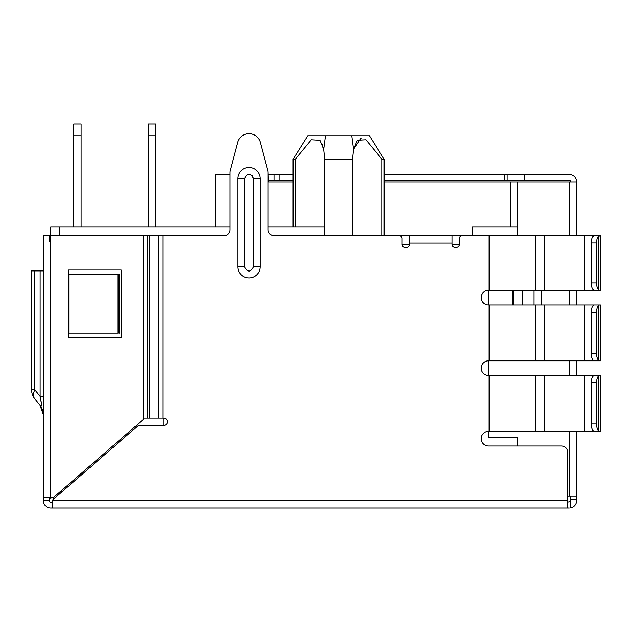 <?xml version="1.0" encoding="UTF-8"?>
<svg xmlns="http://www.w3.org/2000/svg" width="632" height="632" viewBox="0 0 632 632"><rect width="100%" height="100%" fill="white"/><g stroke="black" fill="none" stroke-linecap="round" stroke-linejoin="round"><path stroke-width="0.95" d="M293.082 226.833L293.082 159.256L295.239 159.256L295.239 226.833M365.92 139.767L357.372 140.217L353.588 149.263L361.117 138.116M53.033 497.819A8.816 8.816 0 0 0 54.028 498.743M534.001 290.293L534.001 304.98M268.11 226.833L324.153 226.833L324.153 235.649M229.914 226.833L59.511 226.833L59.511 235.649M517.845 226.833L472.302 226.833L472.302 235.649L385.631 235.649M569.258 508.002L52.164 508.002L52.164 500.362L138.353 425.439L163.814 425.439L163.814 418.1L149.35 418.1L149.35 235.649L224.044 235.649A5.878 5.878 0 0 0 229.914 229.772L229.914 172.362A5.878 5.878 0 0 1 230.111 170.853L237.656 142.437A11.755 11.755 0 0 1 260.376 142.437L267.913 170.853A5.878 5.878 0 0 1 268.11 172.362L268.11 229.772A5.878 5.878 0 0 0 273.988 235.649L399.148 235.649A2.939 2.939 0 0 1 402.086 238.58L402.086 244.458A2.939 2.939 0 0 0 405.025 247.396L406.494 247.396A2.939 2.939 0 0 0 409.425 244.458L402.086 244.458M513.437 290.293L513.437 304.98M522.245 304.98L522.245 290.293M510.79 226.833L510.79 181.882L517.845 181.882L517.845 235.649M43.355 241.519L43.355 235.649L50.694 235.649L50.694 226.833L59.511 226.833M229.914 174.535L215.52 174.535L215.52 226.833M268.11 172.362L268.403 181.882L293.082 181.882M384.161 181.882L510.79 181.882M459.29 244.458L451.943 244.458A2.939 2.939 0 0 0 454.882 247.396L456.351 247.396A2.939 2.939 0 0 0 459.29 244.458L459.29 238.58A2.939 2.939 0 0 1 462.229 235.649L489.034 235.649L489.034 290.293L488.465 290.293A7.347 7.347 0 0 0 481.118 297.64A7.347 7.347 0 0 0 488.465 304.98L489.034 304.98L489.034 360.801L488.465 360.801A7.347 7.347 0 0 0 481.118 368.148A7.347 7.347 0 0 0 488.465 375.495L489.034 375.495L489.034 431.316L488.465 431.316A7.347 7.347 0 0 0 481.118 438.663A7.347 7.347 0 0 0 488.465 446.01L561.619 446.01A5.878 5.878 0 0 1 567.497 451.88L567.497 508.002M324.737 235.649L324.737 159.256L323.695 149.429L319.918 140.272L311.323 139.767L295.239 159.256M352.506 235.649L352.506 159.256L324.737 159.256M293.082 159.256L307.776 135.754L325.48 135.754L323.695 149.429L322.241 144.404M382.005 235.649L382.005 159.256L365.912 139.759L357.325 140.272L353.549 149.429L352.506 159.256L353.549 149.429L351.763 135.754L325.48 135.754M351.763 135.754L369.475 135.754L384.161 159.256L382.005 159.256M384.161 159.256L384.161 235.649M81.109 226.833L81.109 123.998L73.762 123.998L73.762 226.833M81.109 135.754L73.762 135.754M148.386 135.754L148.386 123.998L155.733 123.998L155.733 135.754L148.386 135.754L148.386 226.833M155.733 226.833L155.733 135.754M599.428 375.495L598.196 376.364A7.347 3.105 90 0 0 596.561 382.842L596.561 423.969A7.347 3.105 90 0 0 598.196 430.447L599.428 431.316L594.025 431.316L592.871 430.447A7.347 3.105 90 0 1 591.236 423.969L591.236 382.842A7.347 3.105 -90 0 1 592.871 376.364L594.025 375.495L600.4 375.495L584.347 375.495L584.347 431.316L600.4 431.316L600.4 375.495L594.522 375.495M599.428 304.98L598.196 305.856A7.347 3.105 90 0 0 596.561 312.327L596.561 353.462A7.347 3.105 90 0 0 598.196 359.932L599.428 360.801L594.025 360.801L592.871 359.932A7.347 3.105 90 0 1 591.236 353.462L591.236 312.327A7.347 3.105 -90 0 1 592.871 305.856L594.025 304.98L600.4 304.98L600.4 360.801L544.176 360.801L544.176 304.98L584.347 304.98L584.347 360.801M600.4 235.649L598.196 236.518A7.347 3.105 90 0 0 596.561 242.988L596.561 282.946A7.347 3.105 90 0 0 598.196 289.424L599.428 290.293L594.025 290.293L592.871 289.424A7.347 3.105 90 0 1 591.236 282.946L591.236 242.988A7.347 3.105 -90 0 1 592.871 236.518L594.025 235.649L600.4 235.649L600.4 290.293L544.176 290.293L544.176 235.649L584.347 235.649L584.347 290.293M163.814 425.439A3.674 3.674 0 0 0 167.48 421.765A3.674 3.674 0 0 0 163.814 418.1M260.155 266.791L253.424 266.791L253.424 178.651C250.485 172.97 247.547 172.97 244.608 178.651L244.608 266.791C247.539 272.471 250.477 272.471 253.424 266.791L253.424 178.651L260.155 178.651L260.155 266.791A11.139 11.139 0 0 1 249.016 277.93A11.139 11.139 0 0 1 237.877 266.791L237.877 178.651A11.139 11.139 0 0 1 249.016 167.512A11.139 11.139 0 0 1 260.155 178.651M451.943 244.458L451.943 235.649M451.943 243.107L409.425 243.107L409.425 244.458M118.69 274.43L118.69 333.19L119.74 333.19L119.74 274.43L68.817 274.43L68.817 333.19L117.868 333.19L117.868 274.43M567.497 502.124L570.435 501.539L570.435 507.907A7.347 7.347 0 0 0 576.605 500.655L576.605 431.316M570.111 501.855L570.435 501.539A1.469 1.469 0 0 0 570.728 500.655L570.728 499.185L576.605 499.185L575.989 496.246L569.258 496.246L569.258 431.316M576.605 375.495L576.605 360.801M576.605 304.98L576.605 290.293M576.605 235.649L576.605 181.882A7.347 7.347 0 0 0 569.258 174.535L567.789 174.535M569.258 235.649L569.258 181.882L517.845 181.882M569.258 181.882L576.605 181.882M43.355 270.899L31.6 270.899L31.6 389.739A14.694 14.694 0 0 0 34.815 398.911A14.694 9.038 -38.7 0 1 34.815 389.739L40.132 396.375L41.396 403.69M43.355 414.734A14.694 14.694 0 0 0 40.132 405.554L43.355 414.687L41.507 407.608M34.815 270.899L34.815 389.739L31.6 389.739A14.694 14.694 0 0 0 34.815 398.911L40.132 405.554C41.886 407.585 41.886 404.527 40.132 396.382L43.355 396.382M49.225 241.519L49.225 235.649M50.694 497.423L50.694 235.649L143.243 235.649L143.243 419.529L53.633 497.423L44.019 497.423M44.185 497.423L43.355 500.362L43.355 235.649M570.728 496.246L570.728 499.185M268.403 174.535L293.082 174.535M384.161 174.535L569.258 174.535M384.161 180.412L569.258 180.412A1.469 1.469 0 0 1 570.728 181.882M541.64 290.293L541.64 304.98M512.26 304.98L512.26 290.293M488.465 431.316L488.465 437.486L517.845 437.486L517.845 446.01M567.497 496.246L569.258 496.246M488.465 290.293L488.465 304.98M488.465 360.801L488.465 375.495M49.225 500.655A1.469 1.469 0 0 0 50.694 502.124A1.469 1.469 0 0 1 49.225 500.655L49.604 498.166L53.633 497.423M121.21 337.591L121.21 270.022L68.327 270.022L68.327 337.591L121.21 337.591M507.077 180.412L507.077 174.535M279.865 174.535L279.865 180.412L293.082 180.412M279.865 180.412L273.988 180.412L273.988 174.535M268.403 180.412L273.988 180.412M50.694 508.002L52.164 508.002L50.694 508.002A7.347 7.347 0 0 1 43.355 500.655L49.225 500.133M50.694 502.124L52.164 502.124M599.428 431.316L600.4 431.316M584.347 431.316L544.176 431.316L544.176 375.495L584.347 375.495M544.176 375.495L535.762 375.495L535.762 431.316L544.176 431.316M535.762 431.316L489.65 431.316L489.65 375.495L535.762 375.495M599.428 360.801L594.522 360.801M594.025 304.98L584.347 304.98M544.176 304.98L535.762 304.98L535.762 360.801L544.176 360.801M535.762 360.801L489.65 360.801L489.65 304.98L535.762 304.98M599.428 290.293L594.522 290.293M599.428 235.649L594.025 235.649M594.522 235.649L584.347 235.649M544.176 235.649L535.762 235.649L535.762 290.293L544.176 290.293M535.762 290.293L489.65 290.293L489.65 235.649L535.762 235.649M489.034 290.293L489.65 290.293M489.65 235.649L489.034 235.649M489.65 304.98L489.034 304.98M489.034 360.801L489.65 360.801M489.034 431.316L489.65 431.316M489.65 375.495L489.034 375.495M409.425 243.107L409.425 235.649M143.243 235.649L147.785 235.649L147.785 418.1L149.35 418.1M147.785 418.1L143.243 418.1M149.35 235.649L147.785 235.649M267.913 170.853L260.376 142.437M237.656 142.437L230.111 170.853M60.056 491.838L61.968 491.838M59.511 493.979L59.511 492.312M237.877 178.651L244.608 178.651L244.608 266.791L237.877 266.791M162.914 418.1L162.914 235.649M52.164 500.655L567.497 500.655M569.258 375.495L569.258 360.801M569.258 304.98L569.258 290.293M40.132 270.899L40.132 396.382M524.702 180.412L524.702 174.535M504.139 174.535L504.139 180.412M591.236 382.842L596.561 382.842M591.236 423.969L596.561 423.969M591.236 312.327L596.561 312.327M591.236 353.462L596.561 353.462M591.236 242.988L596.561 242.988M591.236 282.946L596.561 282.946M598.196 430.447L598.196 376.364M598.196 359.932L598.196 305.856M598.196 289.424L598.196 236.518M158.245 418.1L158.245 235.649M253.424 178.651L252.129 175.53M43.355 414.213L43.355 413.154"/></g></svg>
